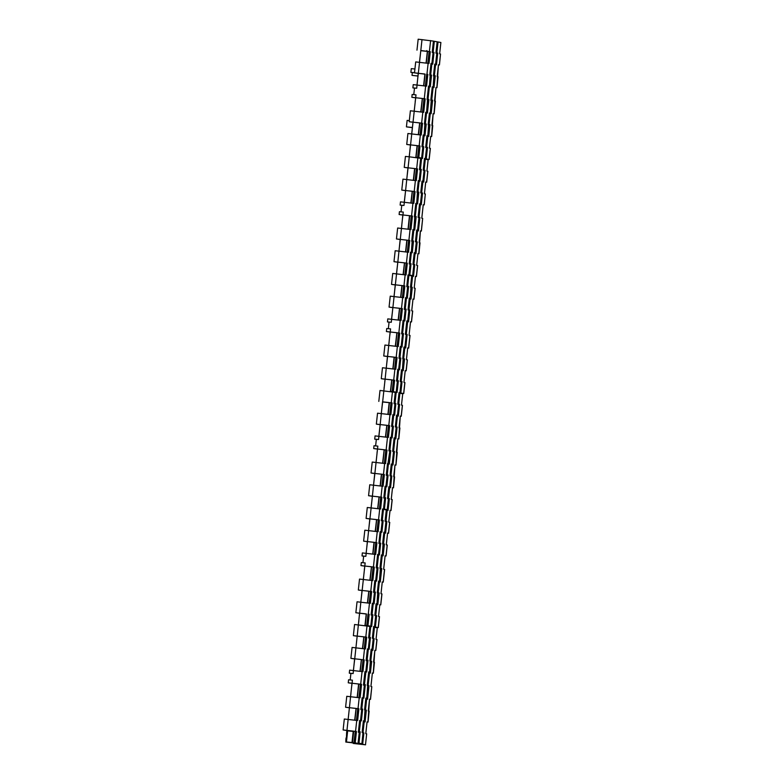<?xml version="1.0" encoding="UTF-8"?>
<svg xmlns="http://www.w3.org/2000/svg" width="784" height="784" viewBox="0 0 784 784"><rect width="100%" height="100%" fill="white"/><g stroke="black" fill="none" stroke-linecap="round" stroke-linejoin="round"><path stroke-width="1.18" d="M425.712 182.143L426.692 182.211L427.878 171.265L426.898 171.069L428.133 159.711L424.418 159.054L429.162 159.495L426.241 158.936L427.496 147.372L425.722 147.078M429.162 159.495L430.377 148.343L429.397 148.147L430.671 136.377L431.563 136.543L433.14 113.66L434.032 113.827L435.982 87.504L436.874 87.671L438.452 64.788L439.334 64.954L440.53 54.008L439.638 53.841L440.873 42.483L437.158 41.826M435.953 52.891L437.746 53.067L435.963 52.773M437.746 53.067L436.463 64.837L434.689 64.543M433.483 75.607L435.277 75.783L433.493 75.489M435.277 75.783L433.993 87.553L432.219 87.259M430.828 100.038L432.621 100.215L430.847 99.921M432.621 100.215L431.151 113.709L429.377 113.415M428.172 124.48L429.965 124.656L428.191 124.362M429.965 124.656L428.691 136.426L426.908 136.132M424.448 158.76L425.085 158.603M426.28 147.598L427.496 147.372M425.712 147.186L426.32 147.235M425.065 158.799L426.241 158.936M424.428 159.025L427.055 159.26L424.438 158.927M430.671 136.504L431.563 136.543M431.651 136.573L432.748 125.597M433.131 113.788L434.12 113.856L435.404 101.165M435.973 87.632L436.874 87.671M436.962 87.7L438.06 76.724M438.442 64.915L439.334 64.954M439.432 64.984L440.53 54.008M403.956 382.396L405.23 370.626L403.946 382.396L404.926 382.592L403.74 393.529L399.027 392.794M405.22 370.626L406.2 370.812L405.22 370.754M406.426 359.68L407.7 347.91L406.416 359.68L407.396 359.876L406.2 370.812M407.69 347.91L408.67 348.096L407.69 348.037M409.072 335.248L410.542 321.754L409.072 335.248L410.052 335.434L408.67 348.096M410.532 321.754L411.512 321.94L410.532 321.881M411.727 310.807L413.011 299.037L411.718 310.807L412.698 311.003L411.512 321.94M413.001 299.037L413.981 299.223L412.992 299.165M413.981 299.223L415.167 288.287L414.187 288.091L415.481 276.321L414.197 288.091M415.461 276.448L416.451 276.507L415.471 276.321M416.451 276.507L417.637 265.57L416.657 265.374L417.941 253.604L418.823 253.771L420.4 230.888L421.292 231.055L422.674 218.393L421.782 218.226L423.242 204.732L424.134 204.898L425.33 193.952L424.438 193.785L425.712 182.015L426.604 182.182L427.79 171.235M423.223 170.118L425.006 170.295L423.233 170.001M425.006 170.295L423.732 182.064L421.949 181.77M420.753 192.825L422.537 193.011L420.763 192.717M422.537 193.011L421.263 204.781L419.489 204.487M418.097 217.266L419.881 217.442L418.107 217.148M419.881 217.442L418.421 230.937L416.647 230.643M415.442 241.707L417.235 241.884L415.451 241.59M417.235 241.884L415.951 253.653L414.177 253.359M413.57 264.62L414.765 264.6L412.982 264.306M414.765 264.6L413.482 276.37L411.708 276.076M410.502 287.13L412.296 287.316L410.522 287.022M412.296 287.316L411.012 299.086L409.238 298.792M408.043 309.847L409.826 310.033L408.052 309.739M409.826 310.033L408.552 321.803L406.769 321.509M405.387 334.288L407.17 334.464L405.397 334.17M407.17 334.464L405.71 347.959L403.927 347.665M402.731 358.719L404.515 358.905L402.741 358.611M404.515 358.905L403.241 370.675L401.467 370.381M400.261 381.436L402.055 381.622L400.271 381.328M400.281 416.186L401.271 416.245L402.457 405.299L401.477 405.112L402.721 393.754L398.997 393.098L403.74 393.529M398.997 393.058L401.624 393.303L399.007 392.97M417.931 253.732L418.823 253.771M418.921 253.8L420.018 242.824M420.4 231.015L421.38 231.084L422.674 218.393M423.242 204.859L424.134 204.898M424.222 204.918L425.33 193.952M412.315 276.154L412.374 275.625M412.972 264.414L413.589 264.463M414.844 252.909L414.785 253.438M417.304 230.192L417.255 230.731M420.146 204.036L420.097 204.565M422.615 181.32L422.556 181.849M402.123 369.93L402.074 370.46M404.593 347.214L404.534 347.743M407.435 321.058L407.376 321.587M409.905 298.341L409.846 298.871M353.27 743.163L365.491 744.78L366.677 733.834L365.491 744.78M366.677 733.834L365.785 733.667L367.069 721.897L367.951 722.064L369.529 699.181L370.42 699.348L371.802 686.676L370.91 686.51L372.371 673.025L373.262 673.191L374.84 650.308L375.82 650.495L377.006 639.548L376.026 639.362L377.29 627.798L373.566 627.141L378.309 627.572L373.605 626.837M359.768 743.546L361.894 743.722L362.992 732.746L362.11 732.579L363.384 720.81L364.276 720.976L365.854 698.093L366.745 698.26L368.696 671.937L369.587 672.104L371.165 649.221L372.145 649.417L373.331 638.47L374.135 638.578L372.527 638.313M374.135 638.578L372.861 650.357L371.077 650.063M370.773 661.157L370.058 661.03M371.665 661.294L370.391 673.074L368.607 672.78M368.206 685.637L367.402 685.461M369.009 685.735L367.549 699.23L365.775 698.936M365.462 710.03L364.756 709.902M366.353 710.167L365.079 721.946L363.306 721.652M362.992 732.746L362.286 732.619M353.27 743.457L365.579 744.8M367.951 722.064L367.059 722.025M369.146 711.117L368.039 722.084M371.802 686.676L370.509 699.367L369.529 699.308M373.262 673.191L372.371 673.152M374.448 662.245L373.351 673.211M375.82 650.495L374.84 650.436M363.992 720.986L363.913 721.731M366.461 698.27L366.373 699.014M369.303 672.113L369.215 672.858M371.763 649.397L371.685 650.142M412.962 264.502L414.246 252.732L412.952 264.502L413.932 264.688L412.747 275.635L409.023 274.988M414.236 252.732L415.216 252.918L414.226 252.86M415.432 241.786L416.716 230.016L415.422 241.786L416.402 241.972L415.216 252.918M416.706 230.016L417.686 230.202L416.696 230.143M418.088 217.354L419.548 203.86L418.078 217.344L419.058 217.54L417.686 230.202M419.548 203.86L420.528 204.046L419.538 203.987M422.008 181.271L422.988 181.329L422.008 181.143L420.734 192.913L421.714 193.099L420.528 204.046M422.988 181.329L424.183 170.383L423.203 170.197L424.487 158.427L423.213 170.197M424.477 158.554L425.457 158.613L424.477 158.427M425.457 158.613L426.653 147.666L425.673 147.48L426.947 135.71L427.839 135.877L429.416 112.994L430.308 113.161L432.258 86.838L433.15 87.004L434.728 64.121L435.61 64.288L436.806 53.341L435.914 53.175L437.149 41.817L433.434 41.16M432.229 52.214L434.022 52.401L432.239 52.107M434.022 52.401L432.739 64.17L430.965 63.876M429.759 74.931L431.553 75.117L429.769 74.823M431.553 75.117L430.269 86.887L428.495 86.593M427.104 99.372L428.897 99.548L427.123 99.254M428.897 99.548L427.427 113.043L425.653 112.749M424.448 123.803L426.241 123.99L424.467 123.696M426.241 123.99L424.967 135.759L423.184 135.465M422.566 146.873L423.772 146.706L421.998 146.412M423.772 146.706L422.498 158.476L418.587 157.917M419.518 169.236L421.302 169.422L419.528 169.128M421.302 169.422L420.028 181.192L418.254 180.898M417.049 191.953L418.842 192.139L417.059 191.845M418.842 192.139L417.558 203.909L415.785 203.615M414.393 216.394L416.186 216.57L414.403 216.276M416.186 216.57L414.716 230.065L412.943 229.771M411.737 240.825L413.531 241.011L411.757 240.717M413.531 241.011L412.247 252.781L410.473 252.487M409.268 263.542L411.061 263.728L409.287 263.434M410.591 275.468L412.747 275.635M410.6 275.409L408.023 275.076M426.947 135.838L427.839 135.877M427.927 135.897L429.024 124.93M429.407 113.121L430.396 113.18L431.68 100.499M432.249 86.965L433.15 87.004M433.238 87.024L434.336 76.058M434.718 64.249L435.61 64.288M435.708 64.308L436.806 53.341M421.988 146.52L422.596 146.569M409.885 263.591L409.826 264.09M412.355 240.874L412.296 241.384M415.01 216.443L414.952 216.943M417.656 192.002L417.607 192.501M420.126 169.285L420.077 169.795M424.869 74.137L410.875 72.353L411.286 68.639L414.922 68.992M414.52 72.706L410.875 72.353M417.97 76.009L412.021 75.372L417.97 76.038M412.021 75.372L412.315 72.618M412.355 127.674L406.426 126.861L412.374 127.498M409.317 120.628L407.131 120.393L406.426 126.861M417.108 145.618L410.453 144.883L409.258 156.8L405.426 156.428L404.24 167.374L408.052 167.923M415.843 157.29L417.617 157.408L418.881 145.844L420.057 145.971L406.729 144.452L407.915 133.505L421.243 135.034L422.527 123.264L409.199 121.736L410.385 110.789L423.713 112.318L425.183 98.823L411.855 97.294L412.159 94.472L416 94.854L415.687 97.677M418.303 134.593L419.675 122.902L413.021 122.186M420.773 111.877L422.331 98.461L415.677 97.745M427.829 74.382L426.555 86.162L413.227 84.633L412.874 87.867L414.491 88.131M413.785 94.639L414.501 88.063L416.716 88.239L412.874 87.867M424.889 74.029L418.235 73.294L417.059 85.005M426.231 63.024L427.486 51.411L429.691 51.597L430.298 51.675L429.024 63.445L415.696 61.916L414.501 72.863L418.323 73.412M430.298 51.675L420.792 50.695M431.004 63.524L431.984 63.582L433.18 52.636L432.2 52.45L433.434 41.091L418.166 39.2L416.97 50.147M426.369 51.225L421.782 50.725M409.199 156.712L410.483 145.569M411.688 133.79L412.952 122.853M414.158 111.073L414.53 108.261M409.199 121.736L413.011 122.284M406.729 144.452L410.542 145.001M419.567 157.927L421.723 158.094L418.803 157.545L420.057 145.971M421.723 158.094L422.929 146.941L421.949 146.755L423.233 134.985L424.124 135.152L425.692 112.269L426.584 112.435L428.534 86.113L429.426 86.279L431.004 63.396L431.896 63.563L433.082 52.616M417.098 145.726L418.881 145.844M417.617 157.408L418.803 157.545M417 84.917L418.254 73.98M419.469 62.201L420.724 51.264M411.855 97.294L415.667 97.843M415.187 101.646L415.608 98.412M422.213 98.568L425.183 98.823M419.577 157.868L415.824 157.408M423.223 135.113L424.124 135.152M424.213 135.171L425.31 124.205M425.692 112.396L426.672 112.455L427.966 99.764M428.534 86.24L429.426 86.279M429.514 86.299L430.622 75.333M419.705 123L418.44 134.613L419.705 123L422.527 123.264M421.341 123.127L420.077 134.819M423.997 98.696L422.547 112.102M426.653 74.255L425.389 85.946M429.122 51.538L427.848 63.23M387.541 498.546L388.815 486.776L387.531 498.546L388.511 498.732L387.325 509.678L383.592 509.032M388.805 486.766L389.785 486.962L388.805 486.903M390.011 475.829L391.285 464.059L390.001 475.829L390.981 476.015L389.785 486.962M391.275 464.05L392.255 464.246L391.275 464.187M392.666 451.388L394.127 437.903L392.657 451.388L393.637 451.584L392.255 464.246M394.117 437.893L395.097 438.089L394.117 438.031M395.312 426.957L396.596 415.187L395.312 426.957L396.292 427.143L395.097 438.089M396.586 415.177L397.566 415.373L396.586 415.314M397.566 415.373L398.752 404.426L397.772 404.24L399.066 392.47L397.782 404.24M399.046 392.598L400.036 392.657L399.056 392.461M400.036 392.657L401.222 381.71L400.242 381.524L401.526 369.754L402.417 369.921L403.985 347.038L404.877 347.204L406.259 334.533L405.367 334.366L406.827 320.872L405.377 334.366M406.827 321.009L407.807 321.068L406.827 320.872M407.807 321.068L409.003 310.121L408.023 309.935L409.297 298.165L410.189 298.332L411.718 275.86L408.003 275.204M406.808 286.258L408.591 286.434L406.818 286.14M408.591 286.434L407.317 298.214L405.534 297.92M404.338 308.974L406.122 309.151L404.348 308.857M406.122 309.151L404.848 320.93L403.074 320.627M401.682 333.406L403.476 333.592L401.692 333.298M403.476 333.592L402.006 347.087L400.232 346.793M399.027 357.847L400.82 358.023L399.036 357.729M400.82 358.023L399.536 369.803L397.762 369.509M397.116 381.112L398.35 380.74L396.577 380.446M398.35 380.74L397.067 392.519L393.166 391.961M394.087 403.28L395.881 403.456L394.107 403.162M395.881 403.456L394.607 415.226L392.823 414.932M391.628 425.996L393.411 426.173L391.637 425.879M393.411 426.173L392.137 437.942L390.354 437.648M388.972 450.428L390.755 450.614L388.982 450.32M390.755 450.614L389.295 464.108L387.512 463.805M386.316 474.869L388.1 475.045L386.326 474.751M388.1 475.045L386.826 486.815L385.052 486.521M383.846 497.585L385.64 497.762L383.856 497.468M385.169 509.502L387.325 509.678M385.15 509.688L382.602 508.963L381.328 520.733L382.308 520.929L381.112 531.875L380.132 531.807M401.516 369.881L402.417 369.921M402.506 369.94L403.603 358.974M403.985 347.165L404.965 347.224L406.259 334.533M409.297 298.292L410.189 298.332M410.277 298.351L411.375 287.385M396.557 380.563L397.174 380.612M399.634 357.896L399.585 358.396M402.29 333.455L402.241 333.964M404.946 309.023L404.897 309.523M407.415 286.307L407.357 286.807M384.454 497.634L384.405 498.134M386.924 474.918L386.875 475.418M389.579 450.477L389.53 450.986M392.235 426.045L392.176 426.545M394.705 403.329L394.646 403.829M426.084 63.004L427.349 51.362L420.792 50.656L418.342 73.235M350.781 731.217L346.91 730.747L350.781 731.217M373.331 638.47L372.351 638.274L373.635 626.504L372.361 638.274M373.625 626.632L374.605 626.7L373.625 626.504M374.605 626.7L375.801 615.754L374.821 615.558L376.095 603.788L376.986 603.954L378.564 581.071L379.456 581.238L381.406 554.915L382.298 555.082L383.876 532.199L384.768 532.365L385.953 521.429L385.062 521.252L386.296 509.904L382.582 509.237M381.377 520.302L383.17 520.478L381.396 520.184M383.17 520.478L381.886 532.248L380.113 531.954M378.907 543.018L380.701 543.194L378.927 542.9M380.701 543.194L379.427 554.964L377.643 554.67M376.261 567.449L378.045 567.636L376.271 567.342M378.045 567.636L376.585 581.12L374.801 580.826M373.605 591.891L375.389 592.067L373.615 591.773M375.389 592.067L374.115 603.837L372.331 603.543M371.694 615.156L372.919 614.783L371.146 614.489M372.919 614.783L371.645 626.553L367.735 626.004M368.666 637.323L370.46 637.5L368.676 637.206M370.46 637.5L369.176 649.27L367.402 648.976M366.197 660.04L367.99 660.216L366.216 659.922M367.99 660.216L366.706 671.986L364.932 671.692M363.541 684.471L365.334 684.657L363.56 684.363M365.334 684.657L363.864 698.142L362.09 697.848M360.895 708.912L362.678 709.089L360.905 708.795M362.678 709.089L361.404 720.859L359.621 720.565M358.425 731.629L360.209 731.805L358.435 731.511M361.806 743.693L358.17 743.065M359.787 743.487L358.151 743.271M364.276 720.976L363.384 720.937M368.117 685.598L366.834 698.289L365.844 698.221M369.587 672.104L368.686 672.064M355.926 647.751L357.122 636.775M348.145 719.34L349.341 708.364M386.296 509.904L385.071 521.262M376.095 603.915L376.986 603.954M377.075 603.984L378.172 593.018M378.564 581.209L379.544 581.267L380.828 568.576M381.406 555.043L382.298 555.082M382.386 555.111L383.484 544.135M383.866 532.326L384.768 532.365M384.856 532.395L385.953 521.429M372.145 649.417L371.155 649.348M371.136 614.607L371.743 614.656M374.213 591.94L374.154 592.439M376.869 567.498L376.81 568.008M379.525 543.067L379.466 543.567M381.994 520.351L381.935 520.85M359.033 731.668L358.954 732.383M361.502 708.961L361.424 709.667M364.158 684.52L364.08 685.226M366.814 660.079L366.736 660.794M369.274 637.372L369.205 638.078M403.103 274.537L404.475 262.836L397.821 262.13M404.877 274.763L406.141 263.071L407.317 263.199L393.989 261.68L395.185 250.733L408.513 252.262L409.787 240.482L396.459 238.963L397.645 228.017L410.973 229.545L412.443 216.051L399.115 214.522L399.419 211.7L403.26 212.082L402.956 214.904M406.837 240.129L400.193 239.394L397.831 262.052M409.493 215.688L402.849 214.953L400.301 239.336M412.276 191.355L411.022 202.968L412.276 191.355L415.099 191.61L413.815 203.389L400.487 201.86L400.144 205.094L401.751 205.359M401.045 211.856L401.761 205.29L403.976 205.467L400.144 205.094M410.875 202.948L412.247 191.247L405.593 190.541M415.099 191.61L401.771 190.091L402.956 179.144L416.284 180.673L417.568 168.903L404.24 167.374M418.264 180.751L419.254 180.81L420.44 169.863L419.46 169.677L420.704 158.319L409.268 156.8L408.082 167.747M414.618 168.54L407.964 167.805L405.612 190.463M390.393 391.559L391.755 379.858L385.111 379.152M390.412 391.334L391.794 379.966L394.607 380.22L381.279 378.701L382.465 367.755L395.793 369.274L397.076 357.504L383.748 355.985L384.934 345.038L398.262 346.567L399.732 333.073L386.404 331.544L386.728 328.516L390.569 328.888L390.246 331.916M394.127 357.141L387.482 356.406L385.12 379.074M395.322 346.126L396.88 332.71L390.128 331.975L387.59 356.357M399.566 308.377L398.301 319.98L399.566 308.377L402.388 308.631L401.104 320.401L387.776 318.882L387.453 321.91L389.06 322.175M388.354 328.672L389.07 322.106L391.294 322.283L387.453 321.91M398.164 319.97L399.536 308.269L392.882 307.563M402.388 308.631L389.06 307.112L390.246 296.166L403.574 297.685L404.858 285.915L391.53 284.396L392.715 273.449L406.043 274.978L407.317 263.199M401.908 285.552L395.254 284.817L394.078 296.538M404.27 202.145L405.524 191.208M406.739 179.428L407.994 168.491M401.771 190.091L405.583 190.639M399.115 214.522L402.927 215.071M402.447 218.873L402.868 215.639M409.483 215.796L412.443 216.051M396.459 238.963L400.271 239.512M393.989 261.68L397.811 262.228M391.53 284.396L395.342 284.945M389.06 307.112L392.872 307.661M391.559 319.166L392.813 308.23M394.019 296.45L395.283 285.513M396.488 273.734L397.743 262.797M398.958 251.017L400.212 240.08M401.428 228.301L401.8 225.488M386.404 331.544L390.216 332.093M389.756 335.689L390.158 332.661M396.508 381.004L397.782 369.225L396.508 381.004L397.488 381.191L396.292 392.137L390.559 391.324L391.794 379.966M397.782 369.225L398.762 369.421L397.772 369.362M400.242 346.646L401.232 346.704L400.252 346.518L398.968 358.288L399.948 358.474L398.762 369.421M403.084 320.489L404.074 320.548L403.094 320.352L401.624 333.847L402.604 334.043L401.232 346.704M404.289 309.415L405.563 297.646L404.279 309.415L405.259 309.602L404.074 320.548M405.563 297.636L406.543 297.832L405.553 297.773M406.543 297.832L407.729 286.885L406.749 286.699L408.033 274.929L406.759 286.699M408.023 275.057L409.003 275.115L408.023 274.929M409.003 275.115L410.199 264.169L409.219 263.983L410.493 252.213L411.384 252.379L412.962 229.496L413.854 229.663L415.804 203.34L416.696 203.507L418.274 180.624L419.166 180.79L420.351 169.844M383.748 355.985L387.561 356.534M381.279 378.701L385.091 379.25M384.062 388.129L384.297 386.63M384.797 381.377L385.032 379.819M386.247 368.039L387.502 357.102M388.717 345.323L389.109 342.304M394.146 391.961L396.292 392.137M394.127 392.078L390.403 391.432M410.493 252.34L411.384 252.379M411.473 252.399L412.57 241.433M412.952 229.624L413.942 229.683L415.226 216.992M415.794 203.468L416.696 203.507M416.784 203.526L417.882 192.56M403.25 274.557L404.505 262.944L406.141 263.071M406.974 240.227L405.71 251.84L406.974 240.227L409.787 240.482M408.611 240.355L407.337 252.046M411.267 215.914L409.807 229.33M413.923 191.482L412.649 203.174M414.609 168.648L417.568 168.903M416.392 168.766L415.118 180.457M393.431 380.093L392.196 391.451M394.117 357.259L397.076 357.504M395.9 357.377L394.626 369.068M396.91 332.808L395.459 346.146L396.91 332.808L399.732 333.073M398.556 332.935L397.096 346.352M401.212 308.504L399.938 320.195M401.888 285.67L404.858 285.915M403.672 285.788L402.408 297.479M353.466 731.462L346.91 730.747M347.655 730.864L346.45 741.987L352.565 742.624L353.633 731.227L356.446 731.492L343.118 729.963L344.313 719.016L357.641 720.545L358.915 708.775L345.587 707.246L346.773 696.3L360.101 697.829L361.571 684.334L348.243 682.815L348.576 679.787L352.408 680.159L352.085 683.187M354.701 720.104L356.063 708.413L349.419 707.697M358.621 683.981L351.977 683.246L349.429 707.629M361.404 659.638L360.15 671.251L361.404 659.638L364.227 659.903L362.943 671.672L349.615 670.144L349.292 673.172L350.909 673.436M350.203 679.944L350.909 673.378L353.133 673.554L349.292 673.172M360.003 671.231L361.375 659.54L354.623 658.805L353.133 673.554M364.227 659.903L350.899 658.374L352.085 647.427L365.413 648.956L366.696 637.186L353.368 635.657L354.574 624.505L369.852 626.396L368.588 637.96L369.568 638.156L367.098 660.05M362.473 648.515L363.845 636.824L357.19 636.108M346.724 739.449L345.901 739.39L345.822 742.066L356.024 743.173L346.45 741.987M353.368 635.657L357.181 636.206M350.899 658.374L354.711 658.923M353.398 670.438L354.652 659.491M348.243 682.815L352.055 683.364M351.604 686.951L351.996 683.932M358.611 684.089L361.571 684.334M345.822 742.066L358.131 743.408L352.398 742.585L353.633 731.227M358.357 732.266L359.631 720.496L358.347 732.266L359.327 732.462L358.131 743.408M359.621 720.496L360.601 720.692L359.317 731.639M360.816 709.549L362.1 697.78L360.807 709.549L361.787 709.745L360.601 720.692M362.09 697.78L363.07 697.976L364.354 685.285L363.07 697.976M363.472 685.118L364.942 671.623L363.462 685.118L364.354 685.285M364.932 671.623L365.912 671.819L364.442 684.481M366.128 660.677L367.412 648.907L366.118 660.677L367.098 660.873L365.912 671.819M367.402 648.907L368.382 649.103M345.587 707.246L349.399 707.795M343.118 729.963L346.94 730.512M345.901 739.39L346.067 737.891L346.881 737.95M346.42 737.92L346.636 732.648L347.459 732.707M346.636 732.648L346.802 731.08L347.626 731.139M350.556 696.594L350.948 693.566M355.27 731.354L354.035 742.713M356.093 708.511L354.838 720.124L356.093 708.511L358.915 708.775M357.739 708.638L356.465 720.339M360.395 684.207L358.935 697.623M358.768 684.079L357.308 697.407L358.768 684.079M363.051 659.765L361.777 671.457M363.737 636.931L366.696 637.186M365.52 637.049L364.246 648.75M346.107 739.43L346.714 739.498M378.525 616.44L379.809 604.67L378.525 616.44L379.495 616.626L378.309 627.572M379.799 604.67L380.779 604.856L379.789 604.797M382.259 582.081L383.249 582.14L382.269 581.953L380.985 593.723L381.965 593.909L380.779 604.856M385.101 555.925L386.091 555.983L385.111 555.797L383.641 569.282L384.621 569.478L383.249 582.14M386.306 544.851L387.58 533.081L386.296 544.851L387.276 545.037L386.091 555.983M387.58 533.081L388.56 533.267L387.57 533.208M388.56 533.267L389.746 522.32L388.766 522.134L390.05 510.364L388.776 522.134M390.04 510.492L391.02 510.551L390.04 510.364M391.02 510.551L392.216 499.604L391.236 499.418L392.51 487.648L393.401 487.815L394.979 464.932L395.871 465.098L397.821 438.775L398.713 438.942L400.291 416.059L401.183 416.226L402.368 405.279M397.792 404.152L399.585 404.338L397.802 404.044M399.585 404.338L398.301 416.108L396.528 415.814M395.322 426.868L397.116 427.055L395.342 426.761M397.116 427.055L395.832 438.824L394.058 438.53M392.666 451.31L394.46 451.486L392.686 451.192M394.46 451.486L392.99 464.981L391.216 464.687M390.02 475.741L391.804 475.927L390.03 475.633M391.804 475.927L390.53 487.697L388.746 487.403M388.149 498.653L389.334 498.644L387.561 498.35M389.334 498.644L388.06 510.413L386.287 510.119M385.081 521.174L386.875 521.36L385.091 521.066M386.875 521.36L385.591 533.13L383.817 532.836M382.612 543.89L384.405 544.067L382.621 543.773M384.405 544.067L383.121 555.846L381.347 555.552M379.956 568.331L381.749 568.508L379.975 568.214M381.749 568.508L380.279 582.002L378.505 581.708M377.3 592.763L379.093 592.949L377.32 592.655M379.093 592.949L377.81 604.719L376.036 604.425M374.84 615.479L376.624 615.656L374.85 615.362M373.576 627.102L376.202 627.337L373.586 627.014M392.51 487.775L393.401 487.815M393.49 487.834L394.587 476.868M394.969 465.059L395.959 465.118L397.243 452.427M397.811 438.903L398.713 438.942M398.801 438.962L399.899 427.995M386.894 510.198L386.943 509.669M387.551 498.457L388.158 498.506M389.413 486.952L389.354 487.481M391.882 464.236L391.824 464.765M394.724 438.08L394.666 438.609M397.194 415.363L397.135 415.892M376.702 603.974L376.643 604.503M379.172 581.258L379.113 581.787M382.014 555.092L381.955 555.631M384.483 532.385L384.425 532.914M377.672 508.581L379.044 496.88L372.39 496.174M379.446 508.806L380.72 497.115L381.896 497.242L368.568 495.713L369.754 484.777L383.082 486.296L384.366 474.526L371.038 472.997L372.224 462.06L385.552 463.579L387.022 450.094L373.694 448.566L373.997 445.743L377.839 446.116L377.535 448.938M381.416 474.163L374.762 473.428L372.41 496.096M382.612 463.148L384.17 449.732L377.516 449.016M386.708 425.398L389.677 425.653L388.394 437.423L375.066 435.904L374.713 439.138L376.33 439.403M375.624 445.9L376.34 439.334L378.554 439.51L374.713 439.138M385.454 436.992L386.826 425.291L380.171 424.585M389.677 425.653L376.349 424.124L377.535 413.188L390.863 414.707L392.137 402.937L382.631 401.967M392.843 414.795L393.823 414.854L395.018 403.907L394.038 403.721L395.273 392.363L380.005 390.471L378.809 401.408M389.197 402.574L382.543 401.839L380.181 424.507M366.236 613.901L359.582 613.166L357.21 636.04M366.226 614.009L355.858 612.735L357.043 601.789L370.371 603.317L371.655 591.548L358.327 590.019L359.513 579.082L372.841 580.601L374.301 567.116L360.973 565.587L361.306 562.559L365.148 562.932L364.815 565.96M367.431 602.876L368.803 591.185L362.051 590.45L359.699 613.117M369.901 580.17L371.459 566.744L364.805 566.038M374.144 542.41L372.88 554.023L374.144 542.41L376.957 542.675L375.683 554.445L362.355 552.916L362.022 555.944L363.639 556.209M362.933 562.716L363.649 556.15L365.863 556.326L362.022 555.944M374.017 542.312L367.363 541.577L365.863 556.326M376.957 542.675L363.629 541.146L364.825 530.2L378.153 531.728L379.427 519.959L366.099 518.43L367.284 507.493L380.612 509.012L381.896 497.242M375.213 531.287L376.575 519.596L369.832 518.861L367.471 541.528M378.839 436.188L380.103 425.251M381.308 413.472L382.563 402.535M376.349 424.124L380.162 424.683M373.694 448.566L377.506 449.114M377.026 452.917L377.447 449.683M371.038 472.997L374.85 473.556M368.568 495.713L372.38 496.272M366.099 518.43L369.911 518.979M363.629 541.146L367.451 541.695M366.128 553.21L367.382 542.263M368.598 530.494L369.852 519.547M371.067 507.777L372.322 496.84M373.537 485.061L374.791 474.124M375.997 462.344L376.379 459.522M360.973 565.587L364.795 566.136M364.335 569.723L364.727 566.705M371.087 615.038L372.361 603.268L371.077 615.038L372.057 615.234L370.871 626.181L364.991 625.367M372.361 603.268L373.341 603.464L372.351 603.396M374.821 580.679L375.801 580.748L374.821 580.552L373.547 592.322L374.527 592.518L373.341 603.464M377.663 554.523L378.643 554.592L377.663 554.396L376.202 567.89L377.182 568.077L375.801 580.748M378.868 543.449L380.142 531.679L378.858 543.449L379.838 543.645L378.643 554.592M380.132 531.679L381.112 531.875M383.582 509.159L384.768 498.212L383.788 498.016L385.081 486.256L383.797 498.026M385.062 486.384L386.051 486.443L385.071 486.247M386.051 486.443L387.237 475.496L386.257 475.3L389.805 451.035L388.913 450.869L390.383 437.374L391.265 437.541L392.461 426.594L391.569 426.427L392.843 414.658L391.579 426.437M393.823 414.854L392.843 414.658M358.327 590.019L362.139 590.568M355.858 612.735L359.67 613.284M358.709 622.173L358.866 620.673M359.366 615.42L359.611 613.852M360.816 602.083L362.081 591.136M363.286 579.366L363.688 576.338M368.715 626.004L370.871 626.181M368.705 626.122L364.981 625.475M387.531 463.667L388.521 463.726L389.805 451.035M390.373 437.501L391.265 437.541M391.363 437.57L392.461 426.594M378.937 496.987L380.72 497.115M379.093 496.987L377.819 508.591L379.093 496.987M381.406 474.281L384.366 474.526M383.19 474.398L381.916 486.09M384.199 449.83L382.749 463.158L384.199 449.83L387.022 450.094M385.836 449.957L384.385 463.373M388.492 425.526L387.227 437.217M389.178 402.692L388.06 414.285L389.325 402.682L392.137 402.937M390.961 402.809L389.697 414.501M368.01 614.127L366.775 625.485M367.578 602.896L368.833 591.293L371.655 591.548M370.469 591.42L369.205 603.112M371.489 566.852L370.038 580.18L371.489 566.852L374.301 567.116M373.125 566.979L371.675 580.395M375.781 542.538L374.517 554.239M376.614 519.704L375.35 531.307L376.614 519.704L379.427 519.959M378.251 519.831L376.977 531.523M429.073 159.466L430.279 148.313M436.855 52.9L438.04 41.954M434.385 75.617L435.571 64.67M431.729 100.048L433.101 87.387M429.073 124.489L430.259 113.543M426.604 147.206L427.799 136.259M425.634 158.868L426.888 147.304M429.358 124.587L428.084 136.318M432.013 100.146L430.553 113.602M434.669 75.715L433.395 87.436M437.129 52.998L435.855 64.729M406.112 370.793L407.308 359.846M408.582 348.076L409.954 335.415M411.424 321.92L412.609 310.974M413.893 299.204L415.079 288.257M416.363 276.487L417.549 265.541M424.115 170.128L425.31 159.181M421.645 192.844L422.841 181.898M418.999 217.276L420.371 204.614M416.343 241.717L417.529 230.77M413.874 264.433L415.059 253.487M411.404 287.15L412.59 276.203M408.934 309.866L410.13 298.92M406.279 334.298L407.66 321.636M403.623 358.739L404.818 347.792M401.163 381.455L402.349 370.509M402.055 381.622L400.82 392.98M403.642 393.509L404.838 382.563M412.884 276.252L414.158 264.531M416.618 241.815L415.344 253.536M419.273 217.374L417.813 230.829M421.929 192.942L420.655 204.663M424.399 170.226L423.125 181.947M401.437 381.543L400.203 392.902M403.907 358.827L402.633 370.558M406.563 334.396L405.103 347.841M409.219 309.954L407.945 321.685M411.688 287.238L410.414 298.969M372.057 649.387L374.458 627.269M370.773 661.128L371.969 650.191M368.117 685.569L369.499 672.897M365.471 710L366.657 699.063M363.002 732.717L364.188 721.78M363.894 732.883L362.659 744.241M375.732 650.475L376.918 639.528M363.286 732.815L362.051 744.173M365.746 710.098L364.472 721.829M368.402 685.667L366.941 699.112M371.057 661.226L369.783 672.956M373.527 638.509L372.253 650.24M415.128 252.899L416.314 241.952M417.598 230.182L418.97 217.511M420.43 204.026L421.625 193.08M422.899 181.31L424.095 170.363M425.369 158.593L426.555 147.647M433.131 52.234L434.316 41.287M430.661 74.95L431.847 64.004M428.005 99.382L429.377 86.72M425.349 123.823L426.535 112.876M422.88 146.539L424.075 135.593M420.42 169.256L421.606 158.309M417.95 191.962L419.136 181.026M415.295 216.404L416.667 203.742M412.639 240.845L413.825 229.898M410.169 263.551L411.355 252.615M411.061 263.728L409.826 275.086M412.658 275.615L413.844 264.669M421.89 158.358L423.164 146.628M425.634 123.911L424.36 135.642M428.289 99.48L426.829 112.925M430.945 75.039L429.671 86.769M433.405 52.322L432.131 64.053M410.453 263.649L409.219 275.008M412.923 240.933L411.649 252.664M415.579 216.502L414.109 229.947M418.225 192.06L416.951 203.791M420.694 169.344L419.42 181.075M358.964 743.585L359.758 743.702L358.964 743.585M351.947 742.82L352.437 742.86L351.947 742.82M410.571 144.824L413.021 122.167M413.041 122.108L414.226 111.161M416.716 88.239L417.068 85.005M420.812 50.519L421.998 39.572M421.625 158.074L422.841 146.922M429.407 51.509L430.602 40.562M426.947 74.215L428.133 63.279M424.291 98.657L425.663 85.995M421.635 123.098L422.821 112.151M419.166 145.804L420.351 134.868M415.99 157.28L417.245 145.716L415.981 157.28M416.049 157.28L417.313 145.716M418.195 157.466L419.45 145.902M421.919 123.186L420.636 134.917M419.773 123L418.519 134.623M424.565 98.755L423.105 112.2M422.429 98.568L420.979 111.906M422.37 98.568L420.92 111.896L422.36 98.568M427.221 74.313L425.947 86.044M425.085 74.127L423.821 85.74M425.026 74.127L423.762 85.74L425.016 74.127M429.691 51.597L428.417 63.328M427.554 51.411L426.29 63.034M389.697 486.933L390.893 475.996M392.167 464.226L393.548 451.555M395.009 438.06L396.194 427.123M397.478 415.344L398.664 404.407M399.948 392.637L401.134 381.69M407.719 321.048L408.915 310.101M407.7 286.268L408.895 275.331M405.24 308.984L406.426 298.047M402.584 333.425L403.956 320.754M399.928 357.857L401.114 346.92M397.459 380.573L398.644 369.636M394.989 403.29L396.175 392.343M392.519 426.006L393.715 415.059M389.864 450.447L391.245 437.776M387.218 474.879L388.403 463.932M384.748 497.595L385.934 486.648M385.64 497.762L384.405 509.12M387.237 509.649L388.423 498.712M396.469 392.402L397.743 380.671M400.203 357.955L398.929 369.685M402.858 333.523L401.398 346.969M405.514 309.082L404.24 320.813M407.984 286.366L406.71 298.096M385.022 497.693L383.797 509.051M387.492 474.977L386.218 486.707M390.148 450.535L388.688 463.991M392.804 426.104L391.53 437.835M395.273 403.388L393.999 415.118M421.684 50.646L426.153 51.195M349.537 742.458L348.184 742.232M374.517 626.671L375.712 615.724M382.278 520.311L383.464 509.365M379.809 543.028L380.995 532.081M377.153 567.469L378.535 554.798M374.497 591.9L375.693 580.954M372.037 614.617L373.223 603.67M369.568 637.333L370.754 626.387M361.787 708.922L362.982 697.976M360.209 731.805L358.974 743.163M371.038 626.445L372.312 614.715M374.781 591.998L373.507 603.729M377.437 567.557L375.977 581.013M380.093 543.126L378.819 554.856M382.563 520.409L381.289 532.14M359.601 731.737L358.366 743.095M362.071 709.02L360.797 720.751M364.727 684.579L363.266 698.034M367.382 660.148L366.108 671.878M369.842 637.431L368.568 649.162M356.916 743.673L362.541 744.447L355.681 743.634M403.976 205.467L405.602 190.512M391.294 322.283L392.882 307.534M392.902 307.485L394.087 296.538M395.361 284.768L397.821 262.101M398.674 369.401L399.86 358.455M401.143 346.685L402.515 334.013M403.985 320.519L405.171 309.582M406.445 297.812L407.641 286.866M408.915 275.096L410.11 264.149M416.676 168.727L417.862 157.79M414.207 191.443L415.393 180.506M411.551 215.884L412.933 203.213M408.895 240.316L410.091 229.379M406.426 263.032L407.621 252.095M403.966 285.748L405.152 274.802M401.496 308.465L402.682 297.518M398.84 332.906L400.212 320.235M396.185 357.337L397.37 346.391M393.715 380.054L394.911 369.107M394.607 380.22L393.372 391.579M396.204 392.108L397.39 381.171M403.309 274.557L404.573 262.944M405.436 274.861L406.71 263.13M409.179 240.414L407.905 252.144M407.043 240.227L405.779 251.84M411.835 215.982L410.375 229.428M409.699 215.796L408.248 229.134M409.64 215.796L408.19 229.124L409.62 215.786M414.491 191.541L413.217 203.272M412.355 191.355L411.09 202.968M416.961 168.825L415.687 180.555M414.814 168.638L413.56 180.251M413.482 180.251L414.746 168.638L413.501 180.251M393.999 380.152L392.764 391.51M391.863 379.966L390.628 391.324M396.469 357.435L395.195 369.166M394.332 357.249L393.068 368.862M393 368.852L394.254 357.249L393.009 368.862M399.125 332.994L397.664 346.45M396.988 332.818L395.538 346.146M401.78 308.563L400.506 320.293M399.634 308.377L398.38 319.99M404.24 285.846L402.966 297.577M402.104 285.66L400.84 297.273M402.045 285.66L400.781 297.273L402.035 285.66M346.959 730.345L349.419 707.678M354.74 658.756L357.19 636.089M365.805 637.02L367.01 625.867M363.335 659.736L364.521 648.789M360.679 684.167L362.061 671.506M358.023 708.609L359.219 697.662M355.554 731.325L356.749 720.378M356.446 731.492L355.211 742.85M358.043 743.379L359.239 732.432M360.513 720.663L361.698 709.716M365.824 671.79L367.01 660.843M368.294 649.074L369.48 638.127M355.838 731.423L354.603 742.781M353.702 731.237L352.467 742.595M353.202 731.452L351.987 742.566M358.308 708.707L357.034 720.437M356.171 708.52L354.907 720.133M360.963 684.265L359.503 697.721M358.827 684.079L357.377 697.417M363.619 659.834L362.345 671.555M361.483 659.648L360.219 671.261M366.089 637.118L364.815 648.848M363.943 636.931L362.688 648.544M363.884 636.931L362.629 648.535M380.691 604.836L381.877 593.89M383.16 582.12L384.532 569.449M386.002 555.964L387.188 545.017M388.462 533.247L389.658 522.301M390.932 510.531L392.127 499.584M398.693 404.172L399.879 393.225M396.224 426.888L397.41 415.941M393.568 451.319L394.95 438.658M390.912 475.761L392.108 464.814M388.443 498.477L389.638 487.53M385.983 521.184L387.169 510.247M383.513 543.9L384.699 532.963M380.857 568.341L382.229 555.68M378.202 592.773L379.387 581.836M375.732 615.489L376.928 604.552M376.624 615.656L375.389 627.014M378.221 627.553L379.407 616.606M387.453 510.296L388.727 498.565M391.196 475.849L389.922 487.579M393.852 451.417L392.392 464.863M396.508 426.976L395.234 438.707M398.978 404.26L397.704 415.99M376.016 615.587L374.781 626.945M378.486 592.871L377.212 604.601M381.142 568.439L379.681 581.885M383.797 543.998L382.523 555.729M386.257 521.282L384.983 533.012M374.879 473.379L377.516 448.997M378.554 439.51L380.171 424.556M382.651 401.79L383.846 390.844M362.159 590.401L364.805 566.019M369.94 518.812L372.4 496.145M373.243 603.435L374.438 592.488M375.712 580.719L377.094 568.057M378.554 554.562L379.75 543.616M381.024 531.846L382.21 520.899M383.494 509.13L384.679 498.183M385.963 486.413L387.149 475.476M393.735 414.824L394.93 403.887M391.245 402.77L392.441 391.824M388.786 425.487L389.971 414.54M386.13 449.928L387.502 437.256M383.474 474.359L384.66 463.413M381.004 497.076L382.19 486.129M378.535 519.792L379.73 508.845M376.065 542.508L377.261 531.562M373.419 566.95L374.791 554.278M370.763 591.381L371.949 580.434M368.294 614.097L369.48 603.151M369.186 614.264L367.951 625.622M370.783 626.151L371.969 615.205M377.888 508.6L379.152 496.987M380.015 508.904L381.289 497.174M383.758 474.457L382.484 486.188M381.612 474.271L380.358 485.884M381.553 474.271L380.299 485.874L381.543 474.271M386.414 450.016L384.944 463.471M384.268 449.84L382.827 463.168M389.06 425.585L387.786 437.315M386.924 425.398L385.659 437.011M386.865 425.398L385.601 437.002L386.855 425.398M391.53 402.868L390.256 414.599M389.393 402.682L388.129 414.295M368.578 614.195L367.343 625.554M366.432 614.009L365.207 625.367M366.373 614.009L365.138 625.358L366.363 613.999M371.038 591.479L369.764 603.21M368.901 591.293L367.647 602.906M373.694 567.038L372.233 580.493M371.557 566.852L370.107 580.189M376.349 542.606L375.075 554.337M374.213 542.42L372.949 554.033M378.819 519.89L377.545 531.621M376.683 519.704L375.418 531.317M439.648 53.841L440.882 42.493M437.178 76.558L438.462 64.788M434.522 100.999L435.992 87.504M431.866 125.43L433.15 113.66M429.397 148.147L430.681 136.377M426.908 171.069L428.142 159.72M424.448 193.785L425.722 182.015M421.792 218.226L423.252 204.732M419.136 242.658L420.41 230.888M416.667 265.374L417.941 253.604M377.29 627.798L376.036 639.362M373.566 662.078L374.85 650.308M370.92 686.51L372.38 673.025M368.264 710.951L369.538 699.181M365.795 733.667L367.069 721.897M435.924 53.175L437.158 41.817M433.454 75.891L434.728 64.121M430.798 100.332L432.268 86.838M428.142 124.764L429.426 112.994M425.673 147.48L426.957 135.71M420.743 192.913L422.017 181.143M354.045 743.281L359.778 743.487L354.045 743.281M427.486 51.411L426.222 63.024M432.2 52.45L433.434 41.091M429.74 75.166L431.014 63.396M427.084 99.597L428.544 86.113M424.428 124.039L425.702 112.269M421.959 146.755L423.242 134.985M410.493 287.218L411.727 275.86M408.033 309.935L409.307 298.165M402.721 358.807L403.995 347.038M400.252 381.524L401.535 369.754M426.084 51.195L426.947 50.588M424.889 74L423.615 85.721M417.108 145.589L415.814 157.515M414.618 168.511L413.344 180.232M409.493 215.669L408.033 229.104M406.847 240.1L405.573 251.821M401.908 285.533L400.634 297.254M394.127 357.122L392.853 368.843M389.197 402.555L387.923 414.275M381.416 474.144L380.142 485.864M374.017 542.293L372.743 554.004M366.236 613.882L364.962 625.593M358.621 683.952L357.161 697.388M415.677 97.726L414.217 111.161M385.111 379.123L383.837 390.844M349.429 742.281L356.034 742.997M361.894 743.722L363.09 732.775M364.364 721.006L365.55 710.059M369.676 672.133L370.861 661.186M382.602 543.978L383.886 532.209M379.946 568.41L381.416 554.915M377.29 592.851L378.574 581.081M374.83 615.567L376.104 603.798M369.891 660.99L371.175 649.221M367.235 685.432L368.705 671.937M364.58 709.863L365.863 698.093M362.11 732.579L363.394 720.81M356.867 743.683L363.472 744.398M403.241 274.557L404.505 262.944M419.469 169.677L420.704 158.319M417 192.394L418.284 180.624M414.344 216.825L415.814 203.34M411.688 241.266L412.972 229.496M409.228 263.983L410.502 252.213M401.633 333.847L403.103 320.362M398.978 358.288L400.261 346.518M363.874 636.922L362.61 648.535M369.852 626.396L368.598 637.96M401.486 405.112L402.721 393.754M399.017 427.829L400.301 416.059M396.361 452.27L397.831 438.775M393.705 476.701L394.989 464.932M391.245 499.418L392.519 487.648M383.65 569.282L385.12 555.797M380.995 593.723L382.278 581.953M394.048 403.721L395.273 392.363M388.923 450.869L390.383 437.374M386.267 475.31L387.541 463.54M368.833 591.293L367.569 602.896M382.612 508.963L381.328 520.743M376.212 567.89L377.672 554.396M373.556 592.332L374.83 580.552"/></g></svg>
